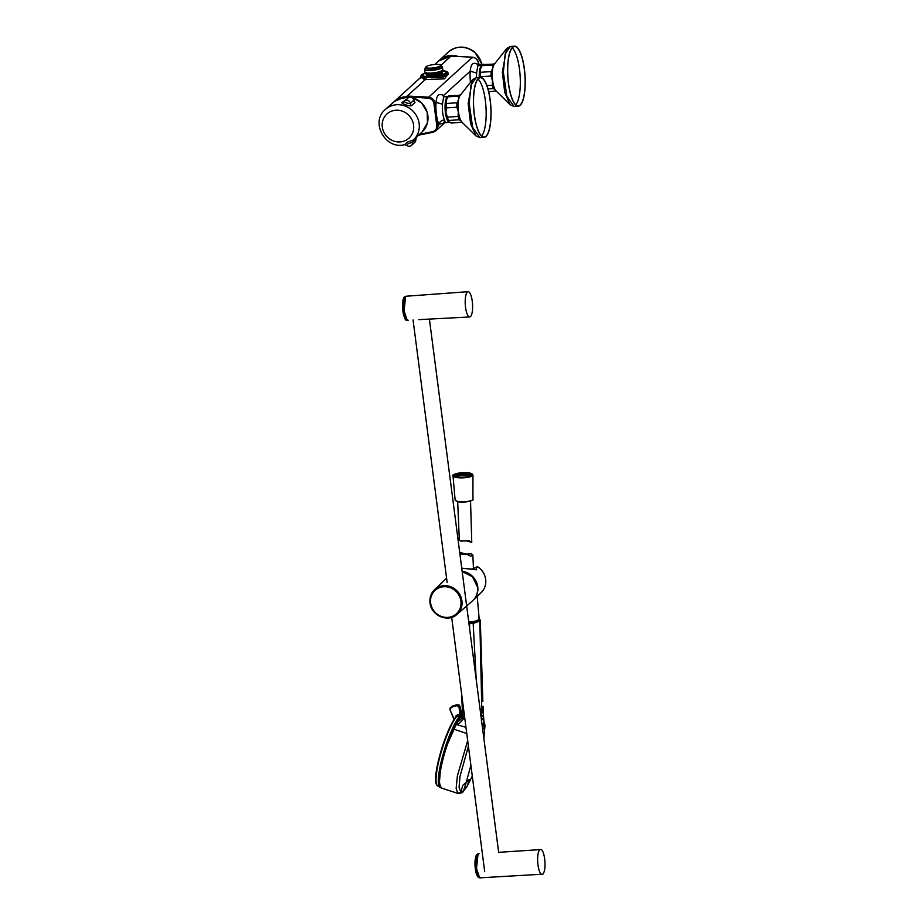 <?xml version="1.0" encoding="UTF-8"?>
<svg xmlns="http://www.w3.org/2000/svg" width="924" height="924" viewBox="0 0 924 924"><rect width="100%" height="100%" fill="white"/><g stroke="black" fill="none" stroke-linecap="round" stroke-linejoin="round"><path stroke-width="1.39" d="M405.578 296.904L404.088 310.961L407.01 319.623M467.313 292.053A12.67 3.638 -93.6 0 1 468.098 291.684A12.67 3.638 -93.6 0 1 472.418 302.645A12.67 3.638 -93.6 0 1 470.501 316.586A12.67 3.638 -93.6 0 1 469.692 316.967A12.67 3.638 -93.6 0 1 465.384 305.959A12.67 3.638 -93.6 0 1 467.313 292.053M542.919 874.173C540.783 875.305 539.131 872.244 537.964 864.968C537.191 857.345 537.78 852.228 539.731 849.641C541.868 848.509 543.52 851.57 544.686 858.835C545.449 866.469 544.86 871.586 542.919 874.173L480.584 877.788C481.011 877.904 478.389 879.336 476.507 868.56L479.429 877.211M539.731 849.641L498.648 852.332M476.819 566.735L476.414 567.452L477.696 566.759C482.64 570.154 485.331 574.774 485.805 580.619C485.966 585.377 484.419 589.385 481.15 592.63L481.15 592.63A16.898 15.777 -132.4 0 0 485.781 580.803A16.898 15.777 -132.4 0 0 485.77 580.676A16.898 15.777 -132.4 0 0 477.65 566.793L476.819 566.735M476.657 569.542L461.746 568.179L471.563 569.219L477.65 566.793M476.172 567.925L477.408 567.174M461.238 554.458L459.898 553.106L460.441 552.575L467.267 554.446L461.238 554.458M465.95 554.088L471.54 553.857L472.869 555.058L470.732 556.213L467.267 554.446M469.577 555.659L468.422 554.943M468.156 540.69L469.069 541.556L466.458 540.806M470.535 501.051L471.76 542.353L469.242 540.84L460.66 541.06L459.32 539.87L457.669 501.605M470.235 476.068A8.154 1.952 -2.5 0 0 469.542 475.837A8.154 1.952 -2.5 0 0 455.809 476.692M471.841 475.236A9.228 2.218 -2.5 0 0 470.351 474.601A9.228 2.218 -2.5 0 0 461.295 474.139A9.228 2.218 -2.5 0 0 454.146 475.999M455.624 476.634A9.228 2.218 -2.5 0 0 465.962 476.969A9.228 2.218 -2.5 0 0 472.187 474.601A9.228 2.218 -2.5 0 0 470.293 473.354A9.228 2.218 -2.5 0 0 459.967 473.019A9.228 2.218 -2.5 0 0 453.742 475.398A9.228 2.218 -2.5 0 0 455.624 476.634M468.942 623.608L473.666 623.273L479.833 621.044L480.295 620.154L478.424 617.948M470.905 765.395L466.181 782.397L462.855 785.273L460.799 791.949L457.934 793.427L441.233 787.987L439.362 783.182L440.274 771.771C442.85 757.322 447.251 743.081 453.453 729.059L461.457 715.234M440.009 771.424A38.219 7.242 -72.5 0 1 453.049 729.186L453.049 729.186M439.986 786.59A38.219 7.242 -72.5 0 1 439.997 771.54M456.514 722.302L459.644 717.347M453.083 729.082A38.254 7.242 -72.5 0 1 455.405 724.347L462.474 713.155L462.67 714.633L462.116 697.712M457.819 793.381L456.144 788.345L457.38 775.848L467.694 740.644M465.962 727.304L455.428 724.277L456.225 722.776L457.703 722.949L456.895 724.497C459.528 723.376 461.654 721.482 463.294 718.803L461.896 717.775L462.67 714.633L464.079 715.234L463.294 718.803L464.876 718.953M456.283 722.718A38.277 7.253 -72.5 0 1 456.433 722.452L456.826 722.256C459.563 720.697 461.249 719.207 461.896 717.775M481.288 720.893L483.368 717.936L483.137 706.386A2.645 0.67 -4.3 0 0 483.137 706.386L481.797 708.916L479.833 621.044A0.855 0.797 47.6 0 0 478.967 620.177L479.163 618.757M483.414 714.575L481.623 717.139L481.416 719.669M482.34 726.784L484.268 723.203L483.368 717.936A2.506 1.502 -1.8 0 0 483.379 717.798L483.379 717.798A2.506 1.502 -1.8 0 0 483.368 717.682M484.199 723.03A2.425 2.345 -31.5 0 0 483.933 721.563A2.425 2.345 -31.5 0 0 483.933 721.552L483.414 714.541M483.841 738.311L484.881 726.703L484.003 721.69M482.42 727.419L484.615 724.393A2.379 2.241 -13.8 0 0 484.626 723.446L483.933 721.563M472.291 776.068L467.024 786.532L462.947 791.776A2.576 2.402 47.6 0 0 463.571 790.805L466.019 782.94A436.602 407.472 47.6 0 0 466.181 782.397L469.253 779.44L467.197 786.105L463.571 790.805L460.799 791.949L459.078 787.306L459.967 776.53L468.41 746.188M483.414 714.448L483.368 710.487A2.587 0.658 -3.3 0 0 483.356 710.475A2.587 0.658 -3.3 0 0 483.356 710.452M481.15 717.555L481.808 712.774L483.344 710.129L483.137 706.386M468.803 622.557L469.6 622.58A3.858 0.924 -2.5 0 0 471.425 622.545A3.858 0.924 -2.5 0 0 473.111 622.302L478.967 620.177M476.241 679.821L473.111 622.302M469.635 628.955L469.6 622.58M461.526 693.196L462.474 711.596L464.102 712.647L464.391 715.268M461.596 714.991L460.348 706.987L459.182 705.047L456.999 704.689A47.505 8.997 107.5 0 0 456.329 705.301L458.5 705.682L459.655 707.622L456.329 705.301L451.489 706.768L450.092 710.013L450.069 708.038L451.489 706.768A44.479 8.42 -72.5 0 1 452.113 706.19L450.693 707.472L452.113 706.19L456.999 704.689M461.781 714.864L462.681 714.437M462.808 714.402L464.264 714.853M454.065 719.542L450.069 710.036L450.057 708.05L452.113 706.19L457.01 704.677L459.205 705.035L460.371 706.952L461.134 714.136L459.944 715.927L459.655 707.622L460.348 706.987M440.043 787.433A38.485 7.288 -72.5 0 1 439.836 787.317L439.836 787.317A38.485 7.288 -72.5 0 1 441.58 760.106A38.485 7.288 -72.5 0 1 459.944 715.927L444.548 750.773L438.877 776.818L440.147 787.133M440.54 787.583L437.56 785.816A37.745 7.149 -72.5 0 1 437.56 785.816A37.745 7.149 -72.5 0 1 439.27 759.135A37.745 7.149 -72.5 0 1 457.276 715.823L456.491 716.4A36.937 6.999 107.5 0 0 441.06 750.831A36.937 6.999 107.5 0 0 436.428 783.829M459.655 715.927L456.491 716.4M456.502 716.262L455.925 715.927L457.472 714.806L459.863 714.91L459.124 707.738M461.122 714.16L461.33 714.587A38.889 7.369 107.5 0 0 460.949 714.922A38.889 7.369 107.5 0 0 460.579 715.268L460.198 716.25M450.069 708.038L451.489 706.768L450.069 708.038M443.705 97.39L443.243 96.881L448.024 96.627A12.878 3.696 86.4 0 0 445.414 112.601A12.878 3.696 86.4 0 0 449.642 122.338A12.878 3.696 86.4 0 0 449.78 122.326M443.647 96.905L442.446 104.193A12.878 3.696 86.4 0 0 442.7 112.774A12.878 3.696 86.4 0 0 444.479 119.935L445.264 122.615L442.966 123.446L444.825 120.894M478.124 63.271L478.724 63.421L477.639 64.414A18.03 5.186 -93.6 0 1 478.17 65.696M443.532 123.088L438.9 124.359L435.897 130.815L433.264 132.224L418.676 135.135M442.446 104.193L436.059 102.368L434.973 103.338L437.837 125.329L436.786 125.595L433.933 103.604C433.321 100.554 431.485 98.741 428.436 98.163L411.18 97.089M472.638 57.831L472.453 57.207L472.638 57.831L472.453 57.207L428.713 97.124C432.189 97.782 434.28 99.85 434.973 103.338L433.933 103.604M470.478 82.34A18.03 5.186 -93.6 0 1 470.224 71.183L470.235 71.16C470.778 63.987 473.25 61.735 477.639 64.403L477.708 65.719M470.224 71.183L443.474 95.576A18.03 5.186 -93.6 0 1 443.994 96.881M444.479 119.935A5.151 3.892 -23.8 0 0 438.9 124.359A18.03 5.186 -93.6 0 1 436.405 114.333A18.03 5.186 -93.6 0 1 436.047 102.368L436.059 102.345C436.602 95.172 439.073 92.92 443.462 95.599M448.152 74.128L444.409 78.875L425.283 79.591A1.721 1.016 95.2 0 0 426.172 77.835L422.418 77.431A13.745 2.957 172.6 0 1 420.72 76.276L420.859 77.339L431.439 77.27A13.306 2.864 -7.4 0 0 446.315 73.793A13.306 2.864 -7.4 0 0 442.111 70.79L446.465 71.402L447.967 72.73A13.745 2.957 172.6 0 1 431.392 77.778L443.173 77.096L448.198 74.544M420.847 77.258L394.513 101.305L407.23 96.061L425.283 79.591L421.552 77.477M419.542 134.327L432.79 131.624C435.631 130.677 436.971 128.667 436.786 125.595M428.436 98.163L428.713 97.124L407.23 96.061L407.068 96.754M425.132 77.316L424.89 77.755A1.721 1.201 -87.3 0 1 423.943 79.487M431.439 77.27L426.368 77.397M426.137 77.385L425.929 77.824A1.721 1.051 -85.2 0 1 425.028 79.568M477.881 66.205L477.419 65.696L482.201 65.442A12.878 3.696 86.4 0 0 479.256 77.454M477.824 65.719L476.611 73.008A12.878 3.696 86.4 0 0 476.541 77.628M443.462 95.611L443.532 96.916M470.235 71.183L476.611 73.008M416.25 137.399A2.576 2.402 46.9 0 0 415.65 139.512A3.43 3.211 -132.4 0 1 414.714 142.458L414.714 142.458A3.43 3.43 0 0 0 415.788 139.374L412.462 142.458L408.223 143.509L407.068 145.218M410.025 97.032A20.617 19.231 -132.4 0 0 398.198 98.799A20.617 19.231 -132.4 0 0 394.409 101.386L385.47 109.355C369.854 121.841 385.377 150.115 404.608 144.664L407.253 142.169L413.455 140.021A20.755 19.369 47.6 0 1 413.224 140.229L413.224 140.229A2.576 2.402 46.9 0 0 413.19 140.252A2.576 2.414 -129.9 0 0 412.462 142.458A3.43 3.211 -132.4 0 1 411.526 145.368L411.526 145.368A3.43 3.211 -132.4 0 1 410.868 145.819M413.837 100.104L414.992 102.564L411.573 105.625C410.383 106.803 400.057 103.315 402.171 102.449L407.172 98.764M404.262 101.501A3.43 3.211 47.6 0 1 404.689 101.028A3.43 3.43 0 0 0 404.204 101.571L404.262 101.501C405.336 102.726 407.345 103.407 410.314 103.546L413.848 100.139A3.43 3.43 0 0 0 408.108 97.909A3.43 3.211 47.6 0 1 413.733 100.462A2.576 2.402 -131.7 0 0 414.992 102.564M422.857 74.763A11.804 2.541 -7.4 0 0 422.776 74.844A11.804 2.541 -7.4 0 0 422.557 75.445A11.804 2.541 -7.4 0 0 427.05 76.831A11.804 2.541 -7.4 0 0 439.547 75.56A11.804 2.541 -7.4 0 0 445.98 72.395A11.804 2.541 -7.4 0 0 445.611 71.887A11.804 2.541 -7.4 0 0 445.518 71.818M426.022 72.996A11.631 2.506 -7.4 0 0 422.915 74.671A11.631 2.506 -7.4 0 0 427.131 76.623A11.631 2.506 -7.4 0 0 440.563 75.087A11.631 2.506 -7.4 0 0 445.426 71.749A11.631 2.506 -7.4 0 0 442.007 70.929M425.606 67.926L424.774 68.954A8.997 1.94 -7.4 0 0 424.613 69.404L424.948 72.026A8.997 1.94 -7.4 0 0 425.225 72.419L426.599 73.423A7.727 1.663 -7.4 0 0 429.302 74.001A7.727 1.663 -7.4 0 0 441.557 71.483L442.631 70.155A8.997 1.94 -7.4 0 0 442.792 69.704L442.457 67.094A8.997 1.94 -7.4 0 0 442.18 66.69L441.106 65.904M425.225 72.419A8.997 1.94 -7.4 0 0 428.366 73.088A8.997 1.94 -7.4 0 0 442.631 70.155M424.613 69.404A8.997 1.94 -7.4 0 0 428.031 70.467A8.997 1.94 -7.4 0 0 437.549 69.496A8.997 1.94 -7.4 0 0 442.457 67.094M425.825 67.002A7.819 1.686 -7.4 0 0 425.698 67.129A7.819 1.686 -7.4 0 0 425.56 67.533L425.629 68.11A7.819 1.686 -7.4 0 0 428.609 69.034A7.819 1.686 -7.4 0 0 436.879 68.191A7.819 1.686 -7.4 0 0 441.129 66.101L441.06 65.512A7.819 1.686 -7.4 0 0 440.817 65.165A7.819 1.686 -7.4 0 0 440.656 65.073M425.56 67.533A7.819 1.686 -7.4 0 0 428.528 68.445A7.819 1.686 -7.4 0 0 436.798 67.602A7.819 1.686 -7.4 0 0 441.06 65.512M428.655 68.133A7.554 1.629 -7.4 0 0 437.375 67.14A7.554 1.629 -7.4 0 0 440.54 64.969A7.554 1.629 -7.4 0 0 437.895 64.403A7.554 1.629 -7.4 0 0 425.918 66.863A7.554 1.629 -7.4 0 0 428.655 68.133M491.152 71.61L492.769 68.249L492.746 64.98L482.074 65.65L480.457 69.023L480.48 72.291L491.152 71.61A13.745 3.95 86.4 0 0 491.048 76.034L480.376 76.704L480.249 77.397M479.822 77.42A12.878 3.696 86.4 0 1 480.457 69.023A12.878 3.696 86.4 0 1 481.693 66.066L482.386 65.211A13.745 3.95 86.4 0 1 483.298 64.541L494.456 64.068M488.704 91.684L496.176 91.002M495.576 89.847L493.358 88.589L487.988 88.923M486.936 85.62L492.249 85.285L492.469 80.607L491.048 76.034M480.48 72.291A13.745 3.95 86.4 0 0 480.376 76.704M492.249 85.285A13.745 3.95 86.4 0 0 493.358 88.589M493.97 63.871A13.745 3.95 86.4 0 0 492.746 64.98M456.987 102.807L458.604 99.434L458.581 96.165L447.909 96.835L446.292 100.208L446.315 103.476L456.987 102.807A13.745 3.95 86.4 0 0 456.872 107.219L446.2 107.889L445.98 112.566L447.401 117.152L458.073 116.482L458.292 111.792L456.872 107.219M461.411 121.032L459.182 119.774L448.51 120.455L449.087 121.818A12.878 3.696 86.4 0 1 445.98 112.566A12.878 3.696 86.4 0 1 446.292 100.208A12.878 3.696 86.4 0 1 447.516 97.263L448.209 96.396A13.745 3.95 86.4 0 1 449.122 95.726L460.279 95.264M449.064 121.783L449.064 121.783A12.878 3.696 86.4 0 0 449.087 121.818L451.316 123.077L462 122.187M446.315 103.476A13.745 3.95 86.4 0 0 446.2 107.889M458.073 116.482A13.745 3.95 86.4 0 0 459.182 119.774M447.401 117.152A13.745 3.95 86.4 0 0 448.51 120.455M459.794 95.056A13.745 3.95 86.4 0 0 458.581 96.165M510.187 104.782L504.735 92.354L502.333 72.222L506.641 48.626L494.294 64.276A13.952 4.008 86.4 0 0 492.261 75.421A13.952 4.008 86.4 0 0 495.969 90.806L510.187 104.782L514.056 106.456L518.295 106.191A30.053 8.639 86.4 0 0 525.225 80.584A30.053 8.639 86.4 0 0 514.518 46.2A30.053 8.639 86.4 0 0 507.599 71.806A30.053 8.639 86.4 0 0 518.295 106.191M507.692 71.864A29.718 8.535 86.4 0 0 518.272 105.856A29.718 8.535 86.4 0 0 525.121 80.538A29.718 8.535 86.4 0 0 514.541 46.546A29.718 8.535 86.4 0 0 507.692 71.864M515.811 104.805A29.718 8.535 86.4 0 0 520.327 80.838A29.718 8.535 86.4 0 0 512.219 47.886M476.01 135.967L470.559 123.539L468.168 103.407L472.476 79.81L460.129 95.461A13.952 4.008 86.4 0 0 458.096 106.606A13.952 4.008 86.4 0 0 461.792 121.991L476.01 135.967L479.891 137.641L484.13 137.376A30.053 8.639 86.4 0 0 491.048 111.769A30.053 8.639 86.4 0 0 480.341 77.385A30.053 8.639 86.4 0 0 473.423 102.991A30.053 8.639 86.4 0 0 484.13 137.376M473.527 103.049A29.718 8.535 86.4 0 0 484.107 137.041A29.718 8.535 86.4 0 0 490.944 111.723A29.718 8.535 86.4 0 0 480.364 77.731A29.718 8.535 86.4 0 0 473.527 103.049M481.635 135.99A29.718 8.535 86.4 0 0 486.163 112.023A29.718 8.535 86.4 0 0 478.043 79.071M404.215 310.995A12.035 3.453 86.4 0 0 408.165 320.212C408.593 320.328 405.971 321.76 404.088 310.972C403.442 301.986 404.296 297.054 406.652 296.188A12.035 3.453 86.4 0 0 405.902 296.535A12.035 3.453 86.4 0 0 404.215 310.995M477.997 854.481L476.507 868.548C475.86 862.646 476.207 858.165 477.546 855.104L479.071 853.764A12.035 3.453 86.4 0 0 478.32 854.123A12.035 3.453 86.4 0 0 476.622 868.583A12.035 3.453 86.4 0 0 480.584 877.788M404.481 297.066A11.608 3.338 86.4 0 0 402.656 308.674A11.608 3.338 86.4 0 0 406.006 319.669M403.199 311.157A11.977 3.442 86.4 0 0 407.126 320.212C403.476 322.384 400.415 300.127 404.597 296.789L405.624 296.304A11.977 3.442 86.4 0 0 404.839 296.685A11.977 3.442 86.4 0 0 403.199 311.157M405.624 296.304L406.306 296.257A11.977 3.442 86.4 0 0 405.624 296.581A11.977 3.442 86.4 0 0 403.915 311.111A11.977 3.442 86.4 0 0 407.807 320.178L407.126 320.212M478.043 853.891A11.977 3.442 86.4 0 0 477.258 854.273A11.977 3.442 86.4 0 0 475.617 868.745A11.977 3.442 86.4 0 0 479.544 877.8C474.705 877.696 473.504 857.287 477.015 854.377L478.724 853.845A11.977 3.442 86.4 0 0 478.043 854.157A11.977 3.442 86.4 0 0 476.334 868.699A11.977 3.442 86.4 0 0 480.226 877.754L479.544 877.8M476.899 854.654A11.608 3.338 86.4 0 0 475.063 866.25A11.608 3.338 86.4 0 0 478.424 877.257M477.523 587.144A17.175 16.031 -132.4 0 0 462.185 571.552L472.464 576.738L477.535 587.133A17.175 16.031 47.6 0 1 472.672 600.739L472.395 600.981A17.175 16.031 -132.4 0 0 477.523 587.144C478.078 592.573 476.461 597.112 472.672 600.739M430.018 602.667A16.678 15.558 47.6 0 1 434.488 589.778L434.488 589.778A16.678 15.558 47.6 0 1 443.89 585.701A16.678 15.558 47.6 0 1 461.942 601.027A16.678 15.558 47.6 0 1 456.964 614.402L456.964 614.402A16.678 15.558 47.6 0 1 448.082 617.994A16.678 15.558 47.6 0 1 430.03 602.783M430.596 602.841A15.847 14.784 47.6 0 1 443.936 586.705A15.847 14.784 47.6 0 1 460.926 601.27A15.847 14.784 47.6 0 1 447.586 617.405A15.847 14.784 47.6 0 1 430.596 602.841M462.15 571.298A17.175 16.02 47.6 0 1 477.87 588.126A17.175 16.02 47.6 0 1 477.87 588.253A17.175 16.02 47.6 0 1 473.169 600.277L472.834 600.588M477.396 566.955L476.16 567.625M468.722 621.91A9.991 2.391 -2.5 0 0 479.186 619.034L476.484 621.147L468.768 622.245A9.552 2.287 177.5 0 0 478.69 619.854M456.953 501.166A8.905 2.137 177.5 0 1 455.128 499.988L457.172 501.489C463.039 503.395 475.248 500.392 472.926 499.226A8.905 2.137 177.5 0 1 466.874 501.489A8.905 2.137 177.5 0 1 456.953 501.166M453.003 475.883A9.991 2.391 -2.5 0 0 455.047 477.211A9.991 2.391 -2.5 0 0 466.17 477.569A9.991 2.391 -2.5 0 0 472.961 475.028L470.686 473.296C463.998 471.159 450.254 474.543 453.003 475.883L455.128 499.988M455.37 476.692A9.552 2.287 177.5 0 1 457.172 473.411A9.552 2.287 177.5 0 1 470.559 473.296A9.552 2.287 177.5 0 1 468.757 476.588A9.552 2.287 177.5 0 1 455.37 476.692M457.311 501.489A8.478 2.033 -2.5 0 0 466.123 501.871A8.478 2.033 -2.5 0 0 472.407 499.965M455.405 724.347L453.06 729.128C446.904 743.023 442.55 757.149 439.997 771.482C438.242 780.179 438.657 785.689 441.233 787.987M466.759 733.483L453.453 729.059M482.213 725.756L483.968 722.406A2.437 2.287 -23 0 0 483.829 721.332M484.765 725.294A2.368 2.171 -8.7 0 0 484.811 724.52L484.626 723.446M482.721 729.66L484.881 726.703A2.333 2.067 -3.9 0 0 484.95 726.102L484.811 724.52M467.024 786.532L472.303 776.125M462.947 791.776A2.576 2.402 47.6 0 1 462.936 791.787C462.924 792.607 461.249 793.15 457.934 793.427M480.18 710.094L481.797 708.916L481.808 712.774L480.642 713.686M464.345 714.853L462.681 714.264M461.376 714.645A38.485 7.288 -72.5 0 1 462.104 714.217M454.25 719.265L450.092 710.013M455.509 717.463L455.925 715.927M456.352 705.797L451.513 707.264M457.276 715.823L457.472 714.806M461.353 714.841L460.637 715.488M440.944 65.292L451.028 56.121L472.511 57.184C475.294 57.404 477.373 59.459 478.748 63.363L479.048 65.639L478.724 63.421C478.008 59.921 475.918 57.854 472.453 57.207L450.97 56.145L438.738 60.926L434.858 64.472M438.738 60.926C441.811 57.993 445.911 56.387 451.028 56.121L451.085 56.145M444.837 122.673L435.897 130.815L433.229 132.248L432.79 131.624M425.883 72.904A13.306 2.864 -7.4 0 0 422.742 76.923M408.108 97.909L404.689 101.028A3.43 3.211 47.6 0 1 410.314 103.546A2.576 2.402 48.3 0 0 411.573 105.625M412.162 97.482L421.575 102.945L427.2 112.324L427.431 122.95L422.199 131.843A20.617 19.231 -132.4 0 0 427.188 112.382A20.617 19.231 -132.4 0 0 412.231 97.517M405.832 140.333A16.355 15.269 -132.4 0 0 411.596 119.092A16.355 15.269 -132.4 0 0 390.043 111.827A16.355 15.269 -132.4 0 0 384.28 133.056A16.355 15.269 -132.4 0 0 405.832 140.333M385.47 109.355A20.755 19.369 47.6 0 1 389.27 106.757A20.755 19.369 47.6 0 1 415.165 113.698A20.755 19.369 47.6 0 1 413.455 140.021L422.199 131.843M412.508 142.423A2.576 2.402 46.9 0 1 413.19 140.252M402.171 102.449A2.576 2.414 -132.2 0 0 403.938 101.871L403.938 101.871A2.576 2.414 -132.2 0 0 404.181 101.617M406.676 99.215A2.576 2.414 47.8 0 1 405.555 99.388M481.785 64.334A20.755 19.369 -132.4 0 0 474.439 52.287A20.755 19.369 -132.4 0 0 448.105 52.194L439.247 60.476A20.617 19.231 47.6 0 1 439.35 60.372A20.617 19.231 47.6 0 1 457.218 56.133M454.134 56.098A20.178 18.838 -132.4 0 0 447.736 56.456M482.016 65.454L483.24 64.345A3.477 1.005 -93.6 0 1 483.46 64.241L478.944 64.484M478.909 64.576L483.61 64.518M426.507 74.197A8.154 1.756 -7.4 0 0 429.256 75.768A8.154 1.756 -7.4 0 0 439.016 74.601A8.154 1.756 -7.4 0 0 441.834 72.199M426.391 73.273L426.53 74.347A7.727 1.663 -7.4 0 0 429.464 75.248A7.727 1.663 -7.4 0 0 437.653 74.405A7.727 1.663 -7.4 0 0 441.857 72.349L441.718 71.287M514.518 46.2L510.279 46.466L505.162 53.927L503.361 72.072L506.814 96.269L514.056 106.456M480.341 77.385L476.103 77.651L470.986 85.112L469.184 103.257L472.638 127.454L479.891 137.641M484.707 871.667L451.674 617.347M447.158 582.594L413.051 319.947M498.694 852.633L429.394 319.092M406.652 296.188L468.098 291.684M418.815 319.646L469.692 316.967M446.592 578.17L434.488 589.778C430.988 593.289 429.487 597.609 429.995 602.725C430.873 615.453 448.082 622.949 456.964 614.402L472.395 600.981M476.126 569.958L476.83 566.724M481.15 592.63L473.169 600.277M477.2 596.419L479.186 619.034M459.898 553.106L459.956 554.365M472.869 555.058L473.504 569.6M467.867 541.291L466.239 540.84M468.815 541.545L471.76 542.353M472.926 499.226L472.961 475.028M483.853 738.391L484.95 726.102M462.474 711.596L462.474 713.155M480.295 620.154L482.848 701.501M437.56 785.816C429.799 781.323 446.615 726.287 456.664 716.065M461.111 713.975L462.219 714.009M449.642 122.338L445.264 122.615M433.229 132.248L418.653 135.158M447.967 72.73L448.186 74.417M421.587 77.466L420.651 78.286L420.859 77.339M425.86 72.892L421.806 74.613L420.72 76.276M394.409 101.386L398.209 98.799L410.083 97.02M404.608 144.664L406.826 145.299A3.43 3.43 0 0 0 411.526 145.368L414.714 142.458M415.788 139.374L416.481 137.179M448.105 52.194C456.687 45.461 465.569 45.415 474.74 52.079L482.051 64.31M484.061 64.495L483.46 64.241M495.969 90.806C493.532 87.745 492.238 82.663 492.076 75.549C492.469 68.076 493.208 64.322 494.294 64.276M510.279 46.466L506.641 48.626M461.792 121.991C459.367 118.93 458.061 113.848 457.9 106.734C458.292 99.261 459.032 95.507 460.129 95.461M476.103 77.651L472.476 79.81"/></g></svg>
